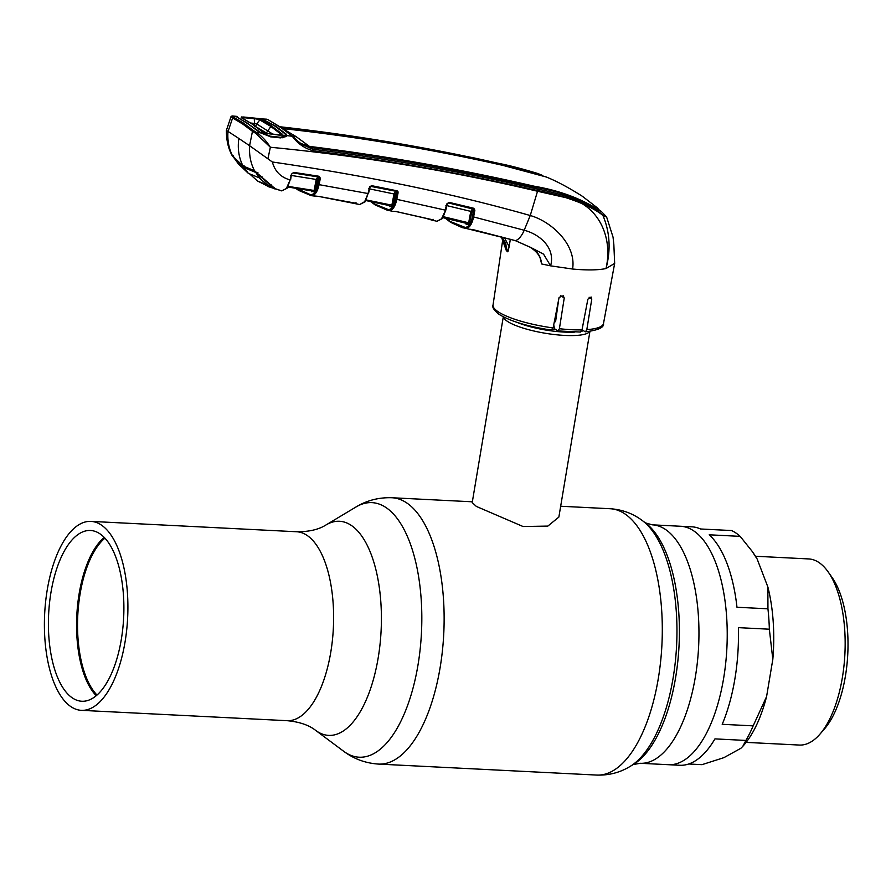 <?xml version="1.0" encoding="UTF-8"?>
<svg xmlns="http://www.w3.org/2000/svg" width="891" height="891" viewBox="0 0 891 891"><rect width="100%" height="100%" fill="white"/><g stroke="black" fill="none" stroke-linecap="round" stroke-linejoin="round"><path stroke-width="1.34" d="M125.041 642.021A94.591 41.532 -87.1 0 0 90.904 521.391A94.591 41.532 -87.1 0 0 47.268 589.708A94.591 41.532 -87.1 0 0 81.393 710.339A94.591 41.532 -87.1 0 0 125.041 642.021M50.999 592.225A85.491 37.533 -87.1 0 0 81.849 701.25A85.491 37.533 -87.1 0 0 121.299 639.504A85.491 37.533 -87.1 0 0 90.448 530.479A85.491 37.533 -87.1 0 0 50.999 592.225M104.214 537.429A85.491 37.533 -87.1 0 0 79.154 593.64A85.491 37.533 -87.1 0 0 96.239 695.715M97.019 695.047A84.768 37.222 92.9 0 1 80.101 593.874A84.768 37.222 92.9 0 1 104.915 538.164M769.345 629.202L738.372 627.643A119.372 52.413 92.9 0 1 734.863 679.053A119.372 52.413 92.9 0 1 722.2 724.305L753.162 725.864L766.583 696.584L772.82 659.329L769.345 629.202A119.372 52.413 -87.1 0 0 767.942 608.809L767.864 586.969L757.161 559.047L752.071 551.239L740.176 536.36A119.372 52.413 -87.1 0 0 731.533 530.546L700.571 528.987A119.372 52.413 92.9 0 0 691.795 526.815L680.535 526.258A119.372 52.413 92.9 0 1 723.603 678.485A119.372 52.413 92.9 0 1 668.528 764.701A119.372 52.413 -87.1 0 0 723.603 678.485A119.372 52.413 -87.1 0 0 680.535 526.258L652.257 524.832L645.418 522.883L642.389 520.622C632.978 513.506 622.23 509.541 610.146 508.728L560.673 506.244M589.775 331.352A43.926 10.079 -170.5 0 1 553.378 334.426A43.926 10.079 -170.5 0 1 507.347 321.306A43.926 10.079 -170.5 0 1 503.448 316.906M555.717 314.712A43.926 10.079 -170.5 0 1 556.53 314.879M503.304 316.828L472.219 502.58L476.362 506.433L523.039 526.514L547.842 526.091L558.857 517.081L589.942 331.329M555.928 319.178A43.926 10.079 -170.5 0 1 554.87 319.045M746.123 742.381L799.338 745.054A93.176 40.908 -87.1 0 0 819.909 734.195A93.176 40.908 -87.1 0 0 842.34 677.761A93.176 40.908 -87.1 0 0 828.084 571.81A93.176 40.908 -87.1 0 0 808.716 558.935L755.49 556.251M819.909 734.195L824.465 728.938A86.906 38.157 -87.1 0 0 845.381 676.314A86.906 38.157 -87.1 0 0 832.094 577.491L828.084 571.81M740.176 536.36L709.214 534.8A119.372 52.413 92.9 0 1 736.98 607.25L767.942 608.809M757.161 559.047A109.961 48.281 -87.1 0 0 753.586 553.4L752.071 551.239M772.82 659.329A109.961 48.281 -87.1 0 0 767.864 586.969M688.743 763.999L701.974 764.667L723.926 757.64L740.855 748.306L742.771 746.391L745.923 740.443A119.372 52.413 -87.1 0 0 753.162 725.864M742.771 746.391L743.94 745.032A109.961 48.281 -87.1 0 0 766.583 696.584M745.923 740.443L714.95 738.884A119.372 52.413 92.9 0 1 679.788 765.269L640.261 763.286A119.372 52.413 -87.1 0 0 695.336 677.06A119.372 52.413 -87.1 0 0 652.257 524.832M501.254 236.572L506.422 250.85L506.6 247.754M506.422 250.85L501.934 237.039M228.129 131.255L232.618 117.98L231.047 116.565L226.403 130.364L238.855 138.473C237.418 148.463 238.799 157.629 242.987 165.938L254.548 170.794C250.605 163.242 248.99 154.911 249.714 145.79L272.356 161.995C367.281 175.805 453.241 193.648 530.245 215.522C551.317 221.402 576.622 244.579 572.579 269.026L550.605 265.852L543.555 254.147L530.323 247.23C537.061 250.649 540.837 256.218 541.628 263.959L540.414 259.069M232.985 156.337A0.624 0.601 -62.2 0 1 232.64 156.07C228.842 148.608 227.294 140.321 227.996 131.189M233.732 156.114L232.596 156.259L233.732 156.114L232.596 156.259L242.987 165.938L244.056 165.637M238.855 138.473L249.714 145.79M231.047 116.565L232.195 116.131A0.947 0.924 151.2 0 0 231.148 116.788M572.579 269.026C586.813 270.352 597.95 270.196 606.003 268.559C610.97 249.77 609.934 232.072 602.917 215.466C589.842 204.562 561.308 194.895 537.685 190.618C464.066 173.745 389.178 160.458 312.997 150.779C304.165 148.162 297.304 143.317 292.415 136.256A1.57 1.314 -50.4 0 1 293.25 136.735L300.479 143.685L312.708 149.231C388.921 158.832 463.843 172.119 537.451 189.081C561.096 193.559 589.319 202.513 602.628 214.987A1.57 1.504 113.8 0 1 602.917 215.466L606.626 217.014L613.053 237.173L613.843 244.579L614.667 263.402L606.003 268.559C613.799 234.556 595.912 201.856 563.602 197.145L537.54 191.253C450.289 170.693 361.223 156.036 270.363 147.249C266.364 140.934 261.709 135.989 256.396 132.414L260.462 132.804L247.564 123.593L236.204 116.487L232.195 116.131L233.609 117.211A0.947 0.824 117.8 0 0 232.618 117.98L242.72 124.027L252.465 131.333A0.947 0.802 129.6 0 1 253.489 130.587L256.396 132.414A0.947 0.613 117.2 0 0 255.561 133.216L252.465 131.333L249.591 145.69M233.609 117.211L243.722 123.259L253.489 130.587M237.117 117.356L236.839 116.665M267.957 158.598L270.363 147.249L255.561 133.216M286.223 135.71A0.947 0.902 -161.5 0 1 286.902 135.632L292.415 136.256L279.663 126.656L267.79 119.528A1.57 1.403 -63.2 0 0 267.356 119.394L261.965 118.859L275.798 126.255L286.134 134.084L286.902 135.632L286.156 136.546L280.52 137.882L270.741 136.846L260.773 132.959M270.741 136.846L270.173 136.813L270.741 136.846M280.52 137.882L279.93 137.849M285.198 136.702L286.156 136.546L285.198 136.702L285.955 135.922M286.134 134.084L285.265 134.485M265.195 120.007L264.371 120.43M261.776 118.926L266.654 119.171M300.479 143.685L285.109 130.298L267.79 119.528M597.95 209.04L601.124 211.323L596.346 209.274C579.139 198.537 558.813 191.22 535.357 187.333C461.839 170.348 386.972 157.083 310.77 147.538L299.354 142.716M310.669 147.527L312.708 149.231A1.57 0.679 -82.8 0 1 312.997 150.779M309.3 147.305L309.444 146.402L296.269 136.735L282.748 128.582M309.277 146.38L300.802 143.462L297.449 140.889M309.054 147.26L309.199 146.369M602.628 214.987L606.37 216.636L601.046 211.2M282.837 128.594L282.993 128.616C357.124 136.735 430.487 149.009 503.081 165.425L546.205 176.986C556.496 181.085 568.569 187.533 582.413 196.31L597.872 208.26L594.041 207.046C576.789 196.989 556.741 190.028 533.921 186.163C460.447 169.145 385.614 155.892 309.444 146.402M537.852 173.522L499.506 163.565A1.57 0.724 -76.9 0 0 499.428 163.532C509.262 165.414 522.07 168.744 537.874 173.533L542.853 175.56L501.633 164.657C428.994 148.262 355.598 135.978 281.445 127.814M499.506 163.565C426.822 147.215 353.371 134.92 279.15 126.667M537.451 189.081A1.57 0.746 102.9 0 1 537.685 190.618A12.552 5.981 103.4 0 1 537.54 191.253L530.245 215.522L524.186 230.246C539.69 234.233 555.628 247.821 550.605 265.852L541.628 263.959M237.474 117.011L236.928 117.077A0.947 0.936 -171 0 0 236.204 116.487L237.474 117.011L236.694 116.353M272.356 161.995C274.896 171.384 280.821 177.354 290.132 179.926L291.468 174.135L293.718 172.386L319.19 176.295L320.348 178.222L319.101 184.66L368.05 193.536L369.442 187.444L371.781 185.707L396.996 190.797L398.099 192.701L396.829 199.35L445.277 210.12L446.625 204.084L449.008 202.346L473.823 208.282L474.881 210.187L473.6 216.97C471.929 224.499 469.29 228.285 465.703 228.319L469.59 229.299A0.947 0.846 97.4 0 0 469.68 229.31L515.488 240.637L530.156 247.219C536.014 251.062 539.445 255.049 540.436 259.17M446.213 218.451L450.256 221.491L465.057 227.372C468.443 227.339 470.894 223.752 472.419 216.624L524.186 230.246A17.252 8.219 105.6 0 1 515.488 240.637L515.243 240.57M469.724 229.321A0.947 0.846 97.4 0 1 469.68 229.31L470.481 229.332A0.947 0.846 85.9 0 0 470.66 229.31M465.057 227.372A0.947 0.846 97.6 0 0 465.703 228.319L462.284 227.662L450.801 222.405A0.947 0.813 123.9 0 1 450.579 222.304L466.06 228.619M504.451 237.708L509.151 246.662L507.881 251.83L502.513 237.385M510.331 239.278L509.151 246.662M580.564 332.065L557.955 330.929L559.403 328.723A55.999 12.853 9.5 0 0 582.012 329.87L587.86 299.209L591.123 297.004L591.78 299.042L586.813 329.648L585.454 331.82C598.295 330.205 604.31 327.442 603.497 323.5L614.667 263.402M584.975 331.675L582.046 329.703M558.646 299.744L555.65 321.161L554.079 323.01M559.403 328.723L564.237 298.028L563.246 295.779L559.102 297.394L553.122 327.955L551.195 329.982M582.012 329.87L580.152 331.931M553.712 324.914L554.581 328.757L557.632 330.806M474.881 210.187L473.31 208.873L448.507 202.936L447.204 203.961L448.507 202.936L472.486 208.917L473.823 208.282M296.681 188.458L310.48 194.672C313.844 194.839 316.327 191.376 317.909 184.292L319.101 184.66C317.385 192.133 314.746 195.786 311.159 195.619L318.61 196.399L355.754 203.749L349.584 202.057M364.686 201.644A0.947 0.679 35.6 0 0 365.343 201.422L368.05 193.536L364.686 201.644L359.697 204.518A0.947 0.846 99.3 0 0 359.73 204.529L355.754 203.749A0.947 0.846 99.4 0 1 355.119 203.126M310.48 194.672A0.947 0.846 100.4 0 0 311.159 195.619L316.249 196.343A0.947 0.846 84 0 0 316.416 196.31M364.419 201.99A0.947 0.702 37.7 0 0 365.176 201.566M355.286 203.46L356.4 203.794M316.038 196.332A0.947 0.846 84 0 0 316.249 196.343L318.61 196.399M318.421 196.365L355.787 203.226M355.943 203.293A0.947 0.846 85.7 0 0 356.556 203.783M355.598 203.193L356.277 203.415L355.977 202.636M369.442 187.444L370.021 187.322L369.475 187.188M370.021 186.364A0.947 0.846 -91.4 0 1 370.467 186.319L369.832 186.587M371.781 185.707L370.467 186.319L396.506 191.387L371.302 186.297M396.996 190.797L396.506 191.387M389.467 205.632L365.811 200.542L366.19 199.929L391.862 205.164L394.022 193.837L395.682 191.409M371.926 202.012L374.699 204.039L388.264 209.563C391.639 209.63 394.1 206.111 395.649 198.994L396.918 192.345L395.203 194.205L368.729 188.714M392.24 206.745A0.947 0.846 -88.8 0 0 391.55 205.799L391.862 205.164L393.042 205.52L392.24 206.745L389.423 206.545L389.601 205.966M371.391 186.275L371.502 185.673M389.768 205.698L389.423 206.545L389.556 205.654M396.918 192.345L398.099 192.701M395.649 198.994L396.829 199.35C395.136 206.857 392.508 210.577 388.933 210.51L375.278 204.952A0.947 0.813 123.9 0 1 375.022 204.852L387.329 210.22L392.864 211.356L388.933 210.51A0.947 0.846 98.9 0 1 388.264 209.563M317.909 184.292L319.167 177.855L320.348 178.222M288.194 186.397L314.089 190.474L316.272 179.291L317.92 176.897A0.947 0.846 -90.4 0 1 318.644 177.855L318.733 176.897L293.273 172.977L291.97 173.845L293.273 172.977L317.92 176.897L319.19 176.295M291.468 174.135L290.633 179.648M286.757 188.001A0.947 0.691 35.6 0 0 287.414 187.778L290.132 179.926L286.367 188.513A0.947 0.713 38.7 0 0 287.136 187.979M318.644 177.855L317.463 179.659L290.733 175.349M311.839 190.919L287.793 186.999M314.467 192.044A0.947 0.846 -87.2 0 0 313.755 191.086L315.269 190.841L314.467 192.044L311.917 191.309M311.995 190.852L311.772 191.788L311.895 190.93M286.367 188.513L281.69 190.874L287.013 188.302M267.645 186.431L281.634 190.863L267.345 186.007M254.837 171.016L274.718 188.87A0.624 0.624 89.7 0 1 274.317 188.213L274.183 187.478M262.422 177.075L262.366 177.699L262.422 177.075M271.109 184.582L271.176 185.295L271.109 184.582M274.06 188.758L273.882 187.544M273.704 188.146L274.317 188.213M233.81 157.618L232.774 156.471M437.08 221.336A0.947 0.846 98.3 0 1 436.969 221.324L442.181 218.64A0.947 0.702 38.1 0 1 441.513 218.841L436.902 221.313A0.947 0.846 98.3 0 0 436.969 221.324L424.517 217.905M432.369 219.732A0.947 0.846 98.4 0 0 432.993 220.389L433.65 220.422A0.947 0.846 87.1 0 1 433.059 219.899M442.181 218.239L441.635 218.863M393.855 211.401A0.947 0.846 85.3 0 1 393.633 211.379L392.864 211.356A0.947 0.846 98.8 0 0 392.942 211.367L393.855 211.401A0.947 0.846 85.3 0 0 394.022 211.367M397.965 191.543L397.765 192.668M393.633 211.379L395.983 211.501M396.183 211.535L432.692 219.776M432.903 219.821L433.65 220.422M441.513 218.841L445.778 209.853M441.969 218.228A0.947 0.679 34.5 0 0 442.649 218.005L445.856 209.998L447.204 203.961L446.625 204.084M449.008 202.346L448.507 202.936M466.16 223.307L442.883 217.649L468.376 223.452L443.061 217.326L443.395 216.691L468.655 222.806L470.793 211.379L472.486 208.917M470.793 211.379L445.912 205.398M472.419 216.624L473.689 209.842L471.985 211.735L469.034 224.398A0.947 0.846 -90 0 0 468.376 223.452L468.655 222.806M466.494 223.396L466.127 224.254L466.26 223.329M261.353 118.804L275.007 126.177L285.554 134.185L286.278 135.566L280.453 137.303L270.229 136.167L261.085 132.859L265.863 133.36L262.611 131.946L252.042 123.983L241.238 117.567L243.466 116.999L261.353 118.804L241.483 116.955A0.947 0.835 -97.2 0 1 242.118 117.612L241.238 117.567L241.895 118.08M283.327 137.192L282.848 137.849M244.29 167.686L248.311 173.322L258.947 177.699L267.979 185.272L257.566 181.018L267.79 186.197L273.715 188.135L255.84 172.498L244.29 167.686L233.921 157.763L238.354 163.855L233.921 157.763M273.715 188.135C266.131 184.849 260.172 179.637 255.84 172.498M248.466 124.094L261.085 132.859M282.013 133.94L281.133 134.318L270.496 126.221L259.526 119.784L256.541 118.993L256.764 118.358L260.328 119.349L271.332 125.809L282.013 133.94L281.578 135.042L279.562 135.165L265.863 133.36L281.144 135.009A0.947 0.802 -103.2 0 0 280.843 135.165M281.278 134.998L281.144 135.009A0.947 0.802 -103.2 0 1 281.578 135.042L286.278 135.566M248.311 173.322L238.766 164.256M267.712 133.773L255.572 126.5L256.653 123.916L273.259 134.407M249.992 174.246L257.566 181.018M260.328 119.349L256.653 123.916L254.503 123.403L254.336 126.221M256.541 118.993L254.28 118.67L254.503 123.415L250.794 123.058M238.42 163.888L241.038 166.628M248.311 123.66L237.763 117.634M237.652 117.3L236.817 116.543L237.652 117.3M243.466 116.999L243.811 117.701L254.28 118.67L253.991 117.968M243.956 118.971L243.811 117.712L242.118 117.612M263.213 132.414L262.611 131.946L263.213 132.414M265.941 133.383L262.945 132.057M280.743 135.265L281.133 134.329L280.554 135.087M640.261 763.286L633.256 764.534A126.099 55.365 -87.1 0 0 675.578 677.795A126.099 55.365 -87.1 0 0 645.418 522.883M633.256 764.534L630.015 766.472A128.293 56.333 -87.1 0 0 673.073 678.229A128.293 56.333 -87.1 0 0 642.389 520.622M630.015 766.472C619.936 772.608 608.843 775.471 596.736 775.07A133.338 58.55 -87.1 0 0 658.26 678.764A133.338 58.55 -87.1 0 0 610.146 508.728M596.736 775.07L378.564 764.088A133.338 58.55 -87.1 0 0 440.087 667.782A133.338 58.55 -87.1 0 0 391.973 497.746C378.875 497.301 366.858 500.386 355.943 507.012A127.458 55.966 -87.1 0 1 409.125 540.648A127.458 55.966 -87.1 0 1 417.968 665.165A127.458 55.966 -87.1 0 1 343.648 751.258L315.659 730.386A107.198 47.067 -87.1 0 0 378.163 657.981A107.198 47.067 -87.1 0 0 370.734 553.244A107.198 47.067 -87.1 0 0 325.995 524.955L355.943 507.012M315.659 730.386C308.876 725.062 299.365 721.833 287.102 720.685A94.591 41.532 -87.1 0 0 330.75 652.368A94.591 41.532 -87.1 0 0 296.614 531.749L90.904 521.391M555.639 321.172A41.209 9.456 -170.5 0 1 554.48 321.027M556.396 311.215A40.474 9.289 -170.5 0 1 557.02 311.349M555.672 329.481A40.474 9.289 -170.5 0 1 552.743 329.135M583.56 330.728A41.209 9.456 -170.5 0 1 581.556 331.24M574.862 332.087A41.209 9.456 -170.5 0 1 517.303 322.453M556.107 312.741A41.209 9.456 -170.5 0 1 556.808 312.886M551.529 330.115C527.929 326.551 510.443 321.306 499.094 314.367C494.004 310.313 491.988 307.195 493.035 305.023A55.999 12.853 9.5 0 0 498.024 311.683A55.999 12.853 9.5 0 0 553.122 327.955M248.199 124.072L247.564 123.593L248.199 124.072M243.722 123.259A0.947 0.813 123.9 0 0 242.72 124.027M296.269 136.735A28.234 24.525 -56.1 0 1 292.348 135.933M533.787 186.976L533.921 186.163M594.041 207.046L593.941 207.692M594.754 208.227L594.865 207.492M279.663 126.645A1.57 1.359 -56.1 0 1 280.219 126.845M507.881 251.83L507.124 251.34M586.813 329.648A55.999 12.853 9.5 0 0 603.497 323.5M591.78 299.042L589.096 297.226M564.237 298.028L560.606 295.589M450.256 221.491A0.947 0.813 123.9 0 0 450.579 222.304L445.344 218.239M370.021 187.322L368.562 193.258M395.203 194.205L393.042 205.52M293.718 172.386L293.273 172.977M317.463 179.659L315.269 190.841M257.911 172.364L257.254 172.854L257.911 172.364M374.699 204.039A0.947 0.813 123.9 0 0 375.022 204.852L371.035 201.834M397.252 192.534L397.531 191.03M469.034 224.398L466.127 224.254M255.205 171.362L255.093 172.086M271.332 125.809L266.409 132.882M252.665 124.473L252.042 123.983L252.665 124.473M472.353 501.8L391.973 497.746M287.102 720.685L81.393 710.339M325.995 524.955C318.722 529.577 308.921 531.838 296.614 531.749M378.564 764.088C365.488 763.219 353.85 758.943 343.648 751.258M493.035 305.023L502.981 238.209M506.511 249.168L505.72 243.031L501.767 236.995M254.035 170.593L243.143 166.127L233.208 156.593M237.396 117.434L247.91 123.704M247.91 123.715L258.156 131.4M260.64 132.826L270.496 136.546L280.253 137.593M597.761 210.321L598.039 208.472M279.028 126.622L388.877 141.914L473.377 157.763L499.428 163.532M232.016 115.93L236.961 116.398M472.687 229.533L515.354 240.648L530.156 247.219M359.73 204.529L365.076 201.778M349.528 202.045L358.728 204.351M295.767 188.324L298.563 190.373L311.204 195.63M281.01 190.741L281.69 190.874M274.439 188.101L254.659 170.949M226.403 130.376C226.347 140.377 228.352 148.942 232.417 156.048L233.81 157.651M232.874 156.293L233.576 155.791M434.218 220.79L424.45 217.883M392.909 211.367L391.182 211.044M396.072 211.546L433.382 220.021L433.104 219.275M241.528 117.657L252.376 124.105L262.99 132.091"/></g></svg>
